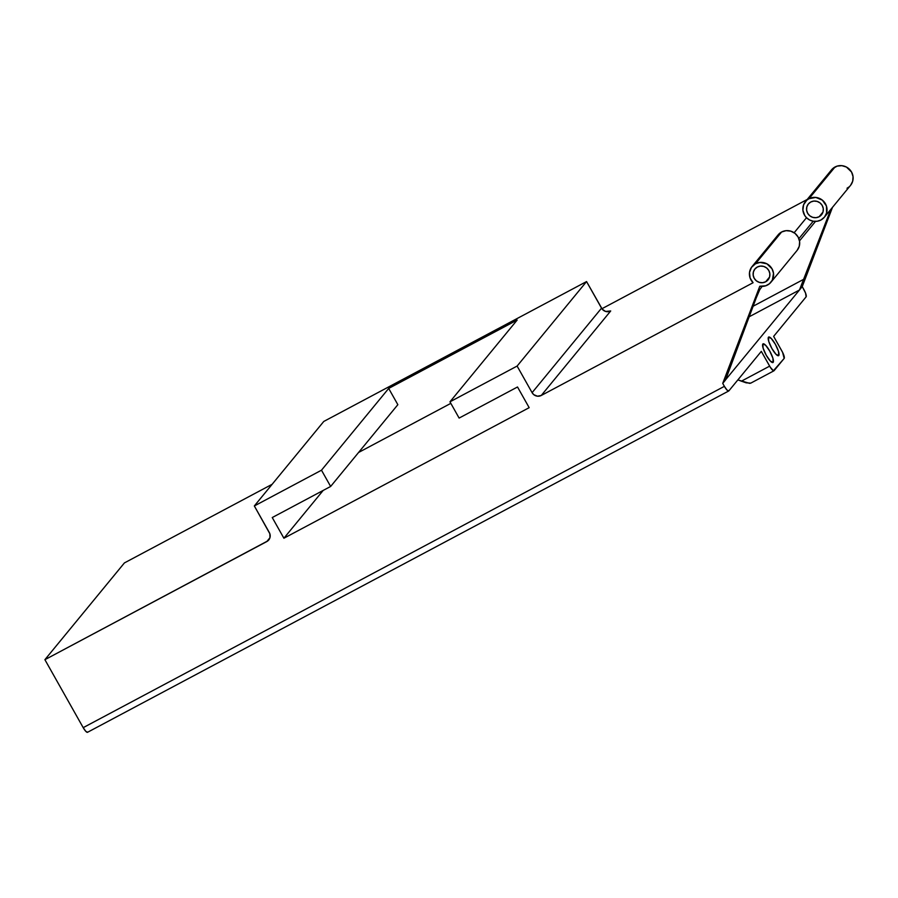 <?xml version="1.0" encoding="UTF-8"?>
<svg xmlns="http://www.w3.org/2000/svg" width="898" height="898" viewBox="0 0 898 898"><rect width="100%" height="100%" fill="white"/><g stroke="black" fill="none" stroke-linecap="round" stroke-linejoin="round"><path stroke-width="1.35" d="M768.441 337.21A10.563 2.537 -118 0 1 768.643 337.042A10.563 2.537 -118 0 1 775.591 344.709A10.563 2.537 -118 0 1 778.768 355.529L778.487 351.354L775.344 344.26L771.18 338.4L768.441 337.21L768.733 341.386L771.876 348.48L776.029 354.34L778.768 355.529A10.563 2.537 -118 0 1 778.566 355.687A10.563 2.537 -118 0 1 771.618 348.02A10.563 2.537 -118 0 1 768.441 337.21M762.84 344.024A10.563 2.537 -118 0 1 763.042 343.855A10.563 2.537 -118 0 1 770.001 351.522A10.563 2.537 -118 0 1 773.167 362.343L772.886 358.167L769.743 351.073L765.59 345.214L762.84 344.024L763.132 348.2L766.275 355.294L770.428 361.153L773.167 362.343A10.563 2.537 -118 0 1 772.965 362.511A10.563 2.537 -118 0 1 766.016 354.833A10.563 2.537 -118 0 1 762.84 344.024M824.409 217.17L850.507 185.415A12.269 11.854 -140.6 0 0 835.039 166.983L808.941 198.739A12.269 11.854 39.4 0 1 824.409 217.17A12.269 11.854 39.4 0 1 820.929 220.021L817.191 221.256L813.218 221.211L809.592 219.976L806.505 217.709A12.269 11.854 39.4 0 1 808.941 198.739L835.039 166.983A12.269 11.854 -140.6 0 0 831.548 169.834L805.461 201.59M765.68 281.781A8.52 8.228 39.4 0 1 754.926 268.985A8.52 8.228 39.4 0 1 757.351 267.009L760.46 266.077L763.727 266.425L766.668 267.974L768.811 270.511L769.844 273.632L769.62 276.865L768.149 279.727L765.68 281.781L762.559 282.702L759.293 282.365L756.363 280.805L754.208 278.279L753.175 275.158L753.411 271.914L754.87 269.052L757.351 267.009A8.52 8.228 39.4 0 1 768.093 279.806A8.52 8.228 39.4 0 1 765.68 281.781L769.564 277.044L765.68 281.781M755.521 263.754A12.269 11.854 39.4 0 1 770.989 282.185A12.269 11.854 39.4 0 1 759.787 286.226L765.691 285.8L769.44 283.734L772.336 280.131L773.515 273.295L772.022 268.794L766.926 263.832L760 262.418L755.521 263.754L751.458 267.38L749.504 272.476L750.088 277.976L753.074 282.724L541.269 395.468L610.707 310.966L541.269 395.468L537.464 396.198L533.816 394.693L532.099 392.662L517.113 366.07L586.551 281.568L323.774 421.454L254.336 505.956L321.484 470.204L388.688 388.43L517.158 320.047L449.965 401.821L517.113 366.07L586.551 281.568L601.537 308.16L532.099 392.662L517.113 366.07L449.965 401.821L459.114 418.075L517.517 386.982L529.169 407.67L283.903 538.228L272.251 517.54L330.644 486.458L321.484 470.204L254.336 505.956L269.849 533.76L269.961 537.633L267.885 540.843L44.9 659.682L124.418 562.911L272.139 484.291L124.418 562.911L44.9 659.682L83.2 727.649L724.383 386.342L722.722 383.39L759.787 286.226L722.722 383.39L725.528 379.977L722.722 383.39L724.383 386.342L83.2 727.649L44.9 659.682L266.807 541.561L269.916 537.779L266.807 541.561A6.814 6.578 39.4 0 0 268.738 539.979L268.749 539.979A6.814 6.578 39.4 0 0 269.321 532.548L254.336 505.956L323.774 421.454L586.551 281.568L602.3 309.26L605.6 311.438L610.707 310.966A6.814 6.578 -140.6 0 1 601.537 308.16L532.099 392.662A6.814 6.578 39.4 0 0 541.269 395.468L753.074 282.724A12.269 11.854 39.4 0 1 755.521 263.754L781.608 231.998L755.521 263.754M770.989 282.185L797.087 250.419A12.269 11.854 -140.6 0 0 781.608 231.998A12.269 11.854 -140.6 0 0 778.128 234.849L752.03 266.605M819.099 216.766A8.52 8.228 39.4 0 1 808.357 203.969A8.52 8.228 39.4 0 1 821.311 204.16A8.52 8.228 39.4 0 1 819.099 216.766L822.983 212.029L819.099 216.766L821.569 214.712L823.039 211.861L823.275 208.617L822.231 205.496L820.087 202.959L817.158 201.41L813.88 201.062L810.771 201.994L808.301 204.037L806.831 206.899L806.595 210.143L807.639 213.264L809.783 215.801L812.712 217.35L815.99 217.686L819.099 216.766M728.705 390.989A6.814 1.639 -118 0 0 728.839 390.888L761.313 351.365L769.642 366.137A6.814 1.639 -118 0 0 773.964 370.784A6.814 1.639 -118 0 0 774.087 370.683L784.167 358.414A6.814 1.639 -118 0 0 781.956 351.14L773.638 336.368L806.112 296.845A6.814 1.639 -118 0 0 803.901 289.571L802.24 286.619L799.445 290.02L802.24 286.619L832.48 207.348L802.24 286.619L805.562 293.085L806.112 296.845L773.638 336.368L782.585 352.319L784.167 358.414L773.414 370.751L770.316 367.26L761.313 351.365L728.839 390.888L727.066 390.114L724.383 386.342A6.814 1.639 -118 0 0 728.705 390.989L87.521 732.297A6.814 1.639 62 0 0 87.645 732.196L85.871 731.432L83.2 727.649A6.814 1.639 62 0 0 87.521 732.297M601.907 308.744L807.201 199.468L601.907 308.744M806.505 217.709L794.146 232.75L806.505 217.709L804.731 215.498L802.902 210.233L803.598 204.789L806.685 200.31L808.941 198.739L815.788 197.425L822.355 200.142L826.418 205.968L826.609 212.949L824.499 217.069L820.929 220.021A12.269 11.854 39.4 0 1 813.218 221.211L798.883 238.655L813.218 221.211A12.269 11.854 -140.6 0 1 806.505 217.709M799.445 290.02L830.807 209.391L804.238 279.02L753.04 306.274L804.238 279.02L799.445 290.02L725.371 380.056L799.445 290.02L748.999 316.871L799.445 290.02M815.519 221.402L799.512 240.877L815.519 221.402M756.397 297.519L759.753 289.65L762.099 286.406L759.753 289.65L756.397 297.496L725.528 379.977L755.667 299.404M829.696 173.033L832.783 168.555L837.205 166.096L841.886 165.67L846.444 167.062L851.54 172.023L853.033 176.524L852.696 181.183L850.586 185.314M848.958 186.964L847.027 188.254M517.158 320.047L449.965 401.821L459.114 418.075L517.517 386.982L529.169 407.67L283.903 538.228L323.179 490.431L283.903 538.228L272.251 517.54L330.644 486.458L397.848 404.684L330.644 486.458L321.484 470.204L388.688 388.43L397.848 404.684L388.688 388.43L517.158 320.047M358.571 452.469L450.83 403.359L358.571 452.469M797.166 250.318L799.276 246.198L799.613 241.54L798.12 237.038L795.022 233.39L790.801 231.156L786.087 230.663L781.608 231.998L777.545 235.613M750.728 383.12L746.092 382.806L737.864 379.899L749.673 383.39M769.642 366.137L741.277 381.235L769.642 366.137M773.964 370.784L750.582 383.233"/></g></svg>
